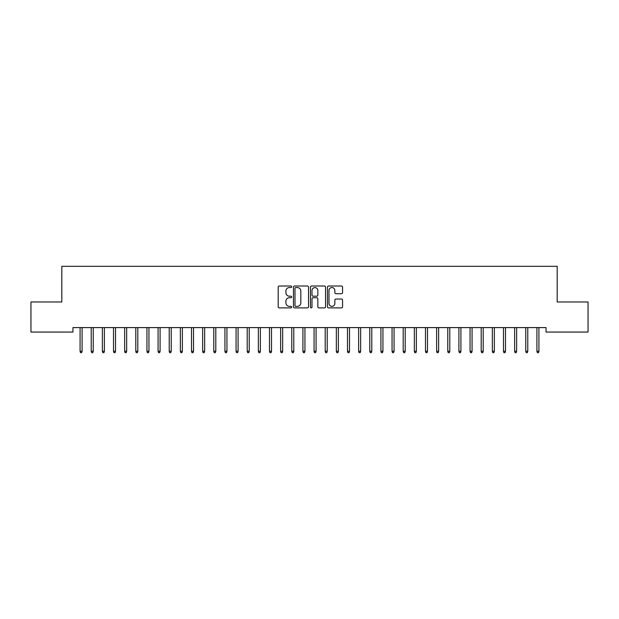 <?xml version="1.0" encoding="UTF-8"?>
<svg xmlns="http://www.w3.org/2000/svg" width="619" height="619" viewBox="0 0 619 619"><rect width="100%" height="100%" fill="white"/><g stroke="black" fill="none" stroke-linecap="round" stroke-linejoin="round"><path stroke-width="0.93" d="M291.673 286.783A0.766 0.766 0 0 0 290.907 286.017L279.285 286.017A1.091 1.091 0 0 0 278.194 287.108L278.194 306.8A1.091 1.091 0 0 0 279.285 307.891L290.907 307.891A0.766 0.766 0 0 0 291.673 307.125A0.766 0.766 0 0 0 290.907 306.359L289.406 306.359A3.497 3.497 0 0 1 285.901 302.861L285.901 301.221A3.497 3.497 0 0 1 289.406 297.724L290.907 297.724A0.766 0.766 0 0 0 291.673 296.958A0.766 0.766 0 0 0 290.907 296.192L289.406 296.192A3.497 3.497 0 0 1 285.901 292.686L285.901 291.046A3.497 3.497 0 0 1 289.406 287.549L290.907 287.549A0.766 0.766 0 0 0 291.673 286.783M341.464 293.731A1.091 1.091 0 0 0 342.555 292.632L342.555 287.108A1.091 1.091 0 0 0 341.464 286.017L328.557 286.017A1.091 1.091 0 0 0 327.466 287.108L327.466 306.8A1.091 1.091 0 0 0 328.557 307.891L341.464 307.891A1.091 1.091 0 0 0 342.555 306.8L342.555 300.122A1.091 1.091 0 0 0 341.464 299.031L335.939 299.031A1.091 1.091 0 0 0 334.848 300.122L334.848 303.434A2.925 2.925 0 0 1 331.923 306.359A2.925 2.925 0 0 1 328.991 303.434L328.991 290.473A2.925 2.925 0 0 1 331.923 287.549A2.925 2.925 0 0 1 334.848 290.473L334.848 292.632A1.091 1.091 0 0 0 335.939 293.731L341.464 293.731M546.043 327.598L72.957 327.598L72.957 332.055L30.95 332.055L30.95 301.971L61.815 301.971L61.815 266.317L557.185 266.317L557.185 301.971L588.05 301.971L588.05 332.055L546.043 332.055L546.043 327.598M308.541 287.108A1.091 1.091 0 0 0 307.45 286.017L294.543 286.017A1.091 1.091 0 0 0 293.452 287.108L293.452 306.8A1.091 1.091 0 0 0 294.543 307.891L307.45 307.891A1.091 1.091 0 0 0 308.541 306.8L308.541 287.108M311.55 286.017L324.457 286.017A1.091 1.091 0 0 1 325.548 287.108L325.548 306.8A1.091 1.091 0 0 1 324.457 307.891L318.932 307.891A1.091 1.091 0 0 1 317.841 306.8L317.841 298.815A1.091 1.091 0 0 0 316.742 297.724L313.082 297.724A1.091 1.091 0 0 0 311.991 298.815L311.991 307.125A0.766 0.766 0 0 1 311.225 307.891A0.766 0.766 0 0 1 310.459 307.125L310.459 287.108A1.091 1.091 0 0 1 311.55 286.017M295.75 287.549A0.766 0.766 0 0 0 294.984 288.315L294.984 305.593A0.766 0.766 0 0 0 295.75 306.359L297.337 306.359A3.497 3.497 0 0 0 300.834 302.861L300.834 291.046A3.497 3.497 0 0 0 297.337 287.549L295.75 287.549M317.841 290.528A2.925 2.925 0 0 0 314.916 287.603A2.925 2.925 0 0 0 311.991 290.528L311.991 295.093A1.091 1.091 0 0 0 313.082 296.192L316.742 296.192A1.091 1.091 0 0 0 317.841 295.093L317.841 290.528M82.095 351.236L81.646 352.683L80.532 352.683L80.083 351.236L82.095 351.236L82.095 327.598M80.083 351.236L80.083 327.598M93.237 351.236L92.788 352.683L91.674 352.683L91.225 351.236L93.237 351.236L93.237 327.598M91.225 351.236L91.225 327.598M104.379 351.236L103.93 352.683L102.816 352.683L102.367 351.236L104.379 351.236L104.379 327.598M102.367 351.236L102.367 327.598M115.521 351.236L115.072 352.683L113.958 352.683L113.509 351.236L115.521 351.236L115.521 327.598M113.509 351.236L113.509 327.598M126.663 351.236L126.214 352.683L125.1 352.683L124.651 351.236L126.663 351.236L126.663 327.598M124.651 351.236L124.651 327.598M137.805 351.236L137.356 352.683L136.242 352.683L135.793 351.236L137.805 351.236L137.805 327.598M135.793 351.236L135.793 327.598M148.947 351.236L148.498 352.683L147.384 352.683L146.935 351.236L148.947 351.236L148.947 327.598M146.935 351.236L146.935 327.598M160.089 351.236L159.64 352.683L158.526 352.683L158.077 351.236L160.089 351.236L160.089 327.598M158.077 351.236L158.077 327.598M171.231 351.236L170.782 352.683L169.668 352.683L169.219 351.236L171.231 351.236L171.231 327.598M169.219 351.236L169.219 327.598M182.373 351.236L181.924 352.683L180.81 352.683L180.361 351.236L182.373 351.236L182.373 327.598M180.361 351.236L180.361 327.598M193.515 351.236L193.066 352.683L191.952 352.683L191.503 351.236L193.515 351.236L193.515 327.598M191.503 351.236L191.503 327.598M204.657 351.236L204.208 352.683L203.094 352.683L202.645 351.236L204.657 351.236L204.657 327.598M202.645 351.236L202.645 327.598M215.799 351.236L215.35 352.683L214.236 352.683L213.787 351.236L215.799 351.236L215.799 327.598M213.787 351.236L213.787 327.598M226.941 351.236L226.492 352.683L225.378 352.683L224.929 351.236L226.941 351.236L226.941 327.598M224.929 351.236L224.929 327.598M238.083 351.236L237.634 352.683L236.52 352.683L236.071 351.236L238.083 351.236L238.083 327.598M236.071 351.236L236.071 327.598M249.225 351.236L248.776 352.683L247.662 352.683L247.213 351.236L249.225 351.236L249.225 327.598M247.213 351.236L247.213 327.598M260.367 351.236L259.918 352.683L258.804 352.683L258.355 351.236L260.367 351.236L260.367 327.598M258.355 351.236L258.355 327.598M271.509 351.236L271.06 352.683L269.946 352.683L269.497 351.236L271.509 351.236L271.509 327.598M269.497 351.236L269.497 327.598M282.651 351.236L282.202 352.683L281.088 352.683L280.639 351.236L282.651 351.236L282.651 327.598M280.639 351.236L280.639 327.598M293.793 351.236L293.344 352.683L292.23 352.683L291.781 351.236L293.793 351.236L293.793 327.598M291.781 351.236L291.781 327.598M304.935 351.236L304.486 352.683L303.372 352.683L302.923 351.236L304.935 351.236L304.935 327.598M302.923 351.236L302.923 327.598M316.077 351.236L315.628 352.683L314.514 352.683L314.065 351.236L316.077 351.236L316.077 327.598M314.065 351.236L314.065 327.598M327.219 351.236L326.77 352.683L325.656 352.683L325.207 351.236L327.219 351.236L327.219 327.598M325.207 351.236L325.207 327.598M338.361 351.236L337.912 352.683L336.798 352.683L336.349 351.236L338.361 351.236L338.361 327.598M336.349 351.236L336.349 327.598M349.503 351.236L349.054 352.683L347.94 352.683L347.491 351.236L349.503 351.236L349.503 327.598M347.491 351.236L347.491 327.598M360.645 351.236L360.196 352.683L359.082 352.683L358.633 351.236L360.645 351.236L360.645 327.598M358.633 351.236L358.633 327.598M371.787 351.236L371.338 352.683L370.224 352.683L369.775 351.236L371.787 351.236L371.787 327.598M369.775 351.236L369.775 327.598M382.929 351.236L382.48 352.683L381.366 352.683L380.917 351.236L382.929 351.236L382.929 327.598M380.917 351.236L380.917 327.598M394.071 351.236L393.622 352.683L392.508 352.683L392.059 351.236L394.071 351.236L394.071 327.598M392.059 351.236L392.059 327.598M405.213 351.236L404.764 352.683L403.65 352.683L403.201 351.236L405.213 351.236L405.213 327.598M403.201 351.236L403.201 327.598M416.355 351.236L415.906 352.683L414.792 352.683L414.343 351.236L416.355 351.236L416.355 327.598M414.343 351.236L414.343 327.598M427.497 351.236L427.048 352.683L425.934 352.683L425.485 351.236L427.497 351.236L427.497 327.598M425.485 351.236L425.485 327.598M438.639 351.236L438.19 352.683L437.076 352.683L436.627 351.236L438.639 351.236L438.639 327.598M436.627 351.236L436.627 327.598M449.781 351.236L449.332 352.683L448.218 352.683L447.769 351.236L449.781 351.236L449.781 327.598M447.769 351.236L447.769 327.598M460.923 351.236L460.474 352.683L459.36 352.683L458.911 351.236L460.923 351.236L460.923 327.598M458.911 351.236L458.911 327.598M472.065 351.236L471.616 352.683L470.502 352.683L470.053 351.236L472.065 351.236L472.065 327.598M470.053 351.236L470.053 327.598M483.207 351.236L482.758 352.683L481.644 352.683L481.195 351.236L483.207 351.236L483.207 327.598M481.195 351.236L481.195 327.598M494.349 351.236L493.9 352.683L492.786 352.683L492.337 351.236L494.349 351.236L494.349 327.598M492.337 351.236L492.337 327.598M505.491 351.236L505.042 352.683L503.928 352.683L503.479 351.236L505.491 351.236L505.491 327.598M503.479 351.236L503.479 327.598M516.633 351.236L516.184 352.683L515.07 352.683L514.621 351.236L516.633 351.236L516.633 327.598M514.621 351.236L514.621 327.598M527.775 351.236L527.326 352.683L526.212 352.683L525.763 351.236L527.775 351.236L527.775 327.598M525.763 351.236L525.763 327.598M538.917 351.236L538.468 352.683L537.354 352.683L536.905 351.236L538.917 351.236L538.917 327.598M536.905 351.236L536.905 327.598"/></g></svg>
